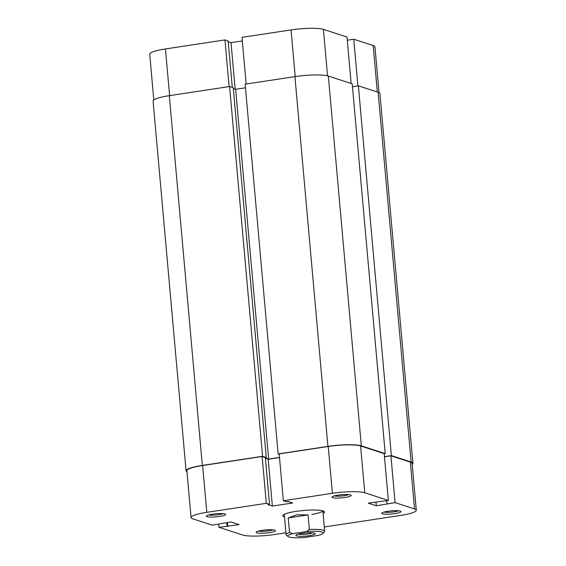 <?xml version="1.0" encoding="UTF-8"?>
<svg xmlns="http://www.w3.org/2000/svg" width="566" height="566" viewBox="0 0 566 566"><rect width="100%" height="100%" fill="white"/><g stroke="black" fill="none" stroke-linecap="round" stroke-linejoin="round"><path stroke-width="0.85" d="M412.211 464.445A25.831 4.181 174.9 0 0 412.918 463.342L379.92 93.574A25.831 4.181 174.9 0 0 378.109 92.244L358.377 85.841L352.469 86.732M412.918 463.342A25.831 4.181 174.9 0 0 411.114 462.012L391.375 455.602L358.377 85.841M391.375 455.602L384.441 456.656M384.18 453.755L385.213 453.599L352.215 83.839L328.33 76.085A25.831 4.181 174.9 0 0 294.928 76.629L245.135 84.178L278.139 453.939L327.926 446.397L294.928 76.629M385.213 453.599L361.334 445.845A25.831 4.181 174.9 0 0 327.926 446.397M278.139 453.939L279.215 454.293M265.376 457.986L268.645 459.047L235.647 89.279L245.46 87.794M268.645 459.047L279.491 457.406M233.334 88.529L235.647 89.279M266.261 457.491L233.263 87.723L229.584 86.534L262.589 456.295L266.261 457.491L265.341 457.632M262.589 456.295L202.331 465.429L169.326 95.661L229.584 86.534M169.326 95.661A25.831 4.181 174.9 0 0 153.082 101.038L186.08 470.806A25.831 4.181 174.9 0 0 186.978 471.768M202.331 465.429A25.831 4.181 174.9 0 0 186.08 470.806M153.789 99.934L149.707 54.152A25.024 4.054 -5.1 0 1 165.449 48.945L224.957 39.924L229.124 86.605M351.139 83.485L346.993 37.038L323.405 29.382L327.551 75.865M232.301 87.412L228.155 40.964L224.957 39.924M242.326 40.964L231.013 42.676L228.225 41.771M246.168 84.016L242 37.342L291.044 29.913A25.024 4.054 -5.1 0 1 323.405 29.382M377.331 91.989L373.185 45.542L353.75 39.231L347.276 40.214M373.185 45.542A25.024 4.054 -5.1 0 1 374.94 46.829L379.022 92.612M353.75 39.231L357.91 85.905M235.159 89.124L231.013 42.676M387.809 511.296A9.686 1.571 -5.1 0 1 400.862 511.346A9.686 1.571 -5.1 0 1 394.919 513.61A9.686 1.571 -5.1 0 1 385.361 514.204A9.686 1.571 -5.1 0 1 381.824 513.044A9.686 1.571 -5.1 0 1 387.809 511.296M384.01 512.074A8.073 1.309 174.9 0 0 394.191 511.827A8.073 1.309 174.9 0 0 398.535 510.773M262.214 530.328A9.686 1.571 -5.1 0 1 275.267 530.377A9.686 1.571 -5.1 0 1 269.324 532.641A9.686 1.571 -5.1 0 1 259.766 533.243A9.686 1.571 -5.1 0 1 256.228 532.075A9.686 1.571 -5.1 0 1 262.214 530.328M258.414 531.106A8.073 1.309 174.9 0 0 268.595 530.858A8.073 1.309 174.9 0 0 272.939 529.811M212.434 514.169A9.686 1.571 -5.1 0 1 225.487 514.218A9.686 1.571 -5.1 0 1 219.544 516.475A9.686 1.571 -5.1 0 1 209.986 517.076A9.686 1.571 -5.1 0 1 206.449 515.916A9.686 1.571 -5.1 0 1 212.434 514.169M208.635 514.94A8.073 1.309 174.9 0 0 218.809 514.699A8.073 1.309 174.9 0 0 223.16 513.645M338.029 495.137A9.686 1.571 -5.1 0 1 351.083 495.186A9.686 1.571 -5.1 0 1 345.14 497.443A9.686 1.571 -5.1 0 1 335.581 498.045A9.686 1.571 -5.1 0 1 332.044 496.884A9.686 1.571 -5.1 0 1 338.029 495.137M334.23 495.908A8.073 1.309 174.9 0 0 344.411 495.667A8.073 1.309 174.9 0 0 348.755 494.613M284.5 516.914A20.992 3.396 -5.1 0 1 283.007 515.173A20.992 3.396 -5.1 0 1 295.976 511.388A20.992 3.396 -5.1 0 1 324.254 511.494A20.992 3.396 -5.1 0 1 323.094 513.468M311.831 514.423A19.378 3.134 174.9 0 0 322.79 510.843M388.347 500.436L364.759 492.781A25.024 4.054 174.9 0 0 332.398 493.304L283.361 500.74L279.18 453.925L328.223 446.489A25.024 4.054 -5.1 0 1 360.584 445.958L384.173 453.621L388.347 500.436L368.261 503.167L376.319 505.785L395.103 502.629L390.929 455.814L410.364 462.125A25.024 4.054 -5.1 0 1 412.119 463.413L416.293 510.228A25.024 4.054 174.9 0 0 414.545 508.94L395.103 502.629M285.915 532.804L274.956 534.467A25.024 4.054 174.9 0 1 242.595 534.997L219.007 527.342L239.1 524.604L231.041 521.986L212.25 525.149L192.815 518.838A25.024 4.054 174.9 0 1 191.06 517.55L186.886 470.735A25.024 4.054 -5.1 0 1 202.628 465.528L262.136 456.507L265.334 457.547L269.515 504.363L267.867 504.61L272.373 506.075L292.707 502.99L288.2 501.533L286.559 501.78L283.361 500.74M265.404 458.354L268.192 459.259L279.505 457.54M384.455 456.79L390.929 455.814M416.293 510.228A25.024 4.054 174.9 0 1 400.551 515.435L324.297 526.988M262.136 456.507L266.31 503.323L269.515 504.363M266.31 503.323L206.802 512.343A25.024 4.054 174.9 0 0 191.06 517.55M219.007 527.342L218.724 524.166M386.748 500.677L387.031 503.853M375.98 502L376.319 505.785M227.398 522.538L227.737 526.33M226.775 522.637L227.086 526.118M268.192 459.259L272.373 506.075M314.491 533.158A9.686 1.571 -5.1 0 1 315.014 533.413A9.686 1.571 -5.1 0 1 308.173 535.804A9.686 1.571 -5.1 0 1 296.549 535.875A9.686 1.571 -5.1 0 1 295.976 535.111A9.686 1.571 -5.1 0 1 304.43 533.052A9.686 1.571 -5.1 0 1 314.491 533.158M298.169 534.141A8.073 1.309 174.9 0 0 305.491 534.233A8.073 1.309 174.9 0 0 312.694 532.839M289.537 532.507L292.742 533.632A17.758 2.872 174.9 0 0 288.108 536.547L286.389 535.146A19.378 3.134 -5.1 0 1 286.078 534.651A19.378 3.134 -5.1 0 1 289.537 532.507L288.228 517.911L296.853 514.756L308.067 514.904L309.369 529.507A19.378 3.134 -5.1 0 1 324.679 531.212A19.378 3.134 -5.1 0 1 324.46 531.743L323.009 533.434A17.758 2.872 174.9 0 0 306.447 531.559L309.369 529.507M292.742 533.632L306.447 531.559M288.108 536.547A17.758 2.872 174.9 0 0 304.593 537.481L318.297 535.401A17.758 2.872 174.9 0 0 323.009 533.434M288.228 517.911L308.067 514.904M411.114 462.012L378.109 92.244M361.334 445.845L328.33 76.085M165.449 48.945L169.616 95.619M295.211 76.587L291.044 29.913M332.398 493.304L328.223 446.489M414.545 508.94L410.364 462.125M202.628 465.528L206.802 512.343M360.584 445.958L364.759 492.781M322.861 510.865L324.679 531.212M284.266 514.31L286.078 534.651"/></g></svg>
